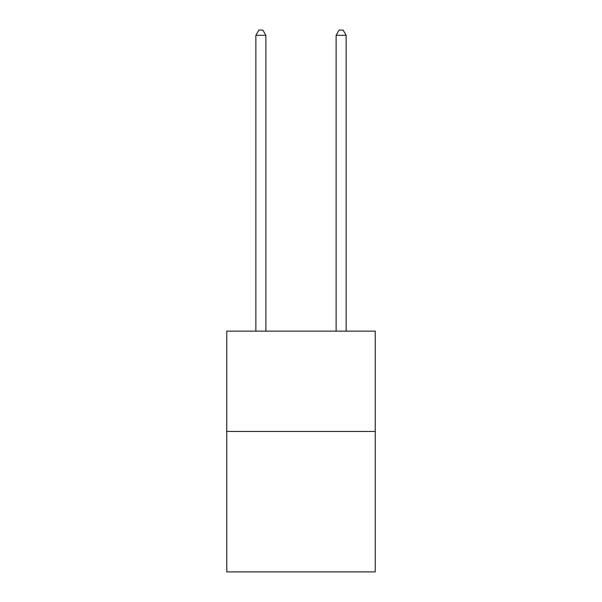 <?xml version="1.0" encoding="UTF-8"?>
<svg xmlns="http://www.w3.org/2000/svg" width="602" height="602" viewBox="0 0 602 602"><rect width="100%" height="100%" fill="white"/><g stroke="black" fill="none" stroke-linecap="round" stroke-linejoin="round"><path stroke-width="0.9" d="M375.234 431.453L375.234 571.9L226.766 571.9L226.766 331.138L375.234 331.138L375.234 431.453L226.766 431.453M265.888 331.138L265.888 35.315L255.858 35.315L255.858 331.138M255.858 35.315L258.868 30.1L262.878 30.1L265.888 35.315M346.142 331.138L346.142 35.315L336.112 35.315L336.112 331.138M336.112 35.315L339.122 30.1L343.132 30.1L346.142 35.315"/></g></svg>
